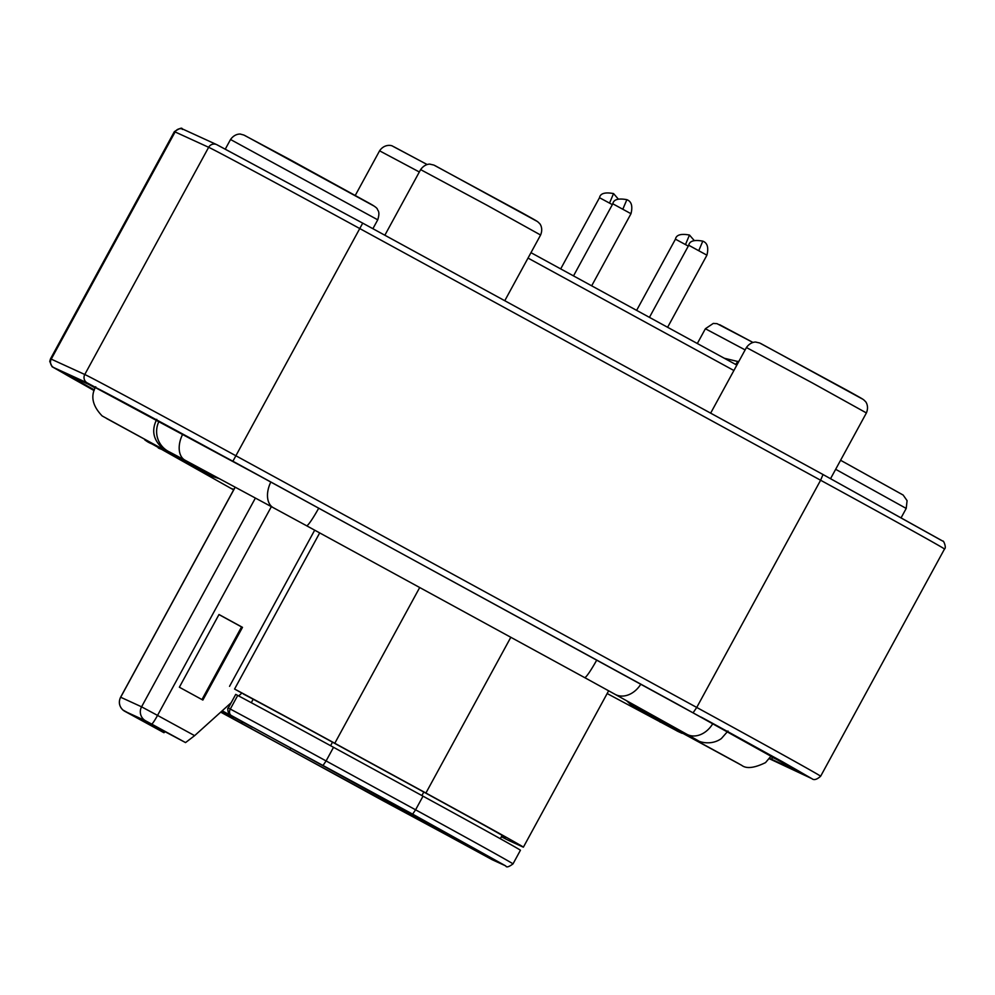 <?xml version="1.0" encoding="UTF-8"?>
<svg xmlns="http://www.w3.org/2000/svg" width="995" height="995" viewBox="0 0 995 995"><rect width="100%" height="100%" fill="white"/><g stroke="black" fill="none" stroke-linecap="round" stroke-linejoin="round"><path stroke-width="1.49" d="M536.33 220.94L434.939 165.58M862.13 398.858L760.74 343.499M694.684 738.676A22.773 22.661 114.6 0 0 698.279 740.74L688.826 735.367M156.762 419.355C151.016 430.798 153.417 440.81 163.976 449.404L169.672 452.066A22.773 22.661 114.6 0 1 158.839 421.656M626.663 700.791L630.643 704.559L637.086 708.502L741.673 765.317C746.362 768.986 754.309 768.078 765.516 762.618L771.436 755.628M221.114 711.773L232.32 718.091L220.977 711.898M228.017 715.542L228.962 714.671M233.452 717.121L232.32 718.091M222.196 710.791L252.431 727.295L222.072 710.915M253.178 699.224L251.287 702.694M265.976 734.534L412.639 814.134L505.423 865.75L492.015 859.618L220.703 712.146L492.338 859.779A5.174 5.149 -65.4 0 1 492.015 859.618M220.878 711.985L242.432 723.763L241.188 721.35M242.432 723.763L383.013 800.726L458.832 841.509L472.986 847.951L229.733 714.646C228.925 716.213 226.748 707.146 228.29 708.017L230.293 709.062A5.174 4.042 118.1 0 0 231.362 715.567M153.951 725.852L153.205 726.338L140.544 719.422L150.668 724.049L185.543 742.581L194.622 735.653L231.201 702.681M153.205 726.338L163.988 732.706L165.07 731.773M228.29 708.017L235.715 694.386L237.73 695.43A123.703 0.858 28.6 0 1 333.524 747.307L423.024 796.174A123.703 0.858 28.6 0 1 520.422 850.265L512.997 863.896A123.703 0.858 28.6 0 0 415.587 809.806L412.639 814.134M163.988 732.706L124.761 711.276L145.656 720.84A10.348 10.298 -65.4 0 1 141.576 706.823L157.533 715.405A10.348 1.032 118.6 0 1 151.65 724.061L145.656 720.84M201.96 699.56L241.561 626.925L218.962 614.574M501.89 835.8L505.199 837.317A103.517 0.721 -151.4 0 0 505.684 837.504A103.517 0.721 -151.4 0 0 424.168 792.244L332.877 742.382A103.517 0.721 -151.4 0 0 243.352 694M238.676 695.94L241.872 693.055L234.571 689.037A123.803 0.858 28.6 0 1 334.793 743.265L425.91 793.027A123.803 0.858 28.6 0 1 523.395 847.155A123.803 0.858 28.6 0 1 522.823 846.944L509.253 840.725A123.803 0.858 28.6 0 1 501.393 836.72M202.856 700.057L179.361 687.222L219 614.512L242.494 627.347L202.856 700.057M241.561 626.925L242.494 627.347M95.731 386.744C90.358 396.159 92.498 405.898 102.174 415.96L213.204 476.704L219.136 478.57M770.839 756.648L777.17 759.633M88.816 384.431L95.122 387.938M793.624 768.152L701.015 717.047M702.395 717.768L707.781 720.691A140.78 0.983 28.6 0 1 803.089 773.712L793.5 768.513M219.771 454.18L107.709 393.709M107.547 393.896L98.878 389.132A140.78 0.983 28.6 0 1 216.226 452.24L221.935 455.399M94.115 390.463A140.78 0.983 28.6 0 1 62.1 372.292L94.251 390.04M94.326 389.866L65.508 373.759L93.48 386.57L258.8 475.486L677.533 704.211L799.682 772.232L769.657 758.377M183.117 129.25L216.661 144.611A6.206 6.181 114.6 0 0 208.651 147.297L175.108 131.937A157.334 1.095 -151.4 0 0 174.361 131.651C185.182 124.761 180.854 130.532 183.117 129.25A6.206 6.181 114.6 0 0 175.108 131.937L51.23 359.133A6.206 6.181 -65.4 0 0 53.68 367.553L94.077 390.562L52.076 366.72L49.75 361.396L50.496 358.859A157.334 1.095 28.6 0 1 51.23 359.133L84.774 374.493A6.206 6.181 114.6 0 0 87.224 382.901L232.892 461.245L782.518 761.772L811.497 778.451L769.384 758.737L811.883 778.65A6.206 6.181 -65.4 0 1 811.497 778.451M745.131 349.904L705.38 328.748L713.291 323.412L717.022 323.661L752.954 342.454L719.696 324.718M724.273 358.237L738.688 361.72M735.691 364.469L737.954 361.322M217.047 144.797L362.715 223.141L232.892 461.245M216.661 144.611L362.715 223.141L823.027 474.528L941.32 540.347M230.728 139.611L230.504 139.549C235.305 132.795 241.462 134.151 240.79 134.213L243.862 135.046L289.396 159.312L370.252 203.764C375.003 206.438 377.416 208.341 377.478 209.46C377.528 210.393 380.413 211.226 377.739 219.82L230.728 139.611M419.33 171.986L379.58 150.817C384.232 144.014 391.333 145.034 392.801 146.265L427.153 164.536L393.896 146.787M486.791 205.144L420.624 169.61C425.35 163.018 431.146 164.212 430.138 164.225L433.845 165.058L522.014 212.768C538.469 221.947 537.275 221.176 539.477 223.452C539.439 223.104 543.631 227.656 540.596 235.019L486.791 205.144M812.592 383.063L746.424 347.529C751.15 340.949 756.934 342.143 755.939 342.143L759.645 342.976L847.802 390.699C864.257 399.878 863.075 399.094 865.277 401.371C865.24 401.035 869.431 405.574 866.396 412.937L812.592 383.063M626.862 199.672C631.477 201.425 632.857 206.102 630.992 213.714L612.808 203.801C613.616 199.473 618.305 198.104 626.862 199.672L622.833 209.186M702.793 241.138C707.408 242.892 708.788 247.568 706.923 255.18L688.751 245.267C689.56 240.952 694.236 239.571 702.793 241.138L698.776 250.653M612.36 204.634L599.5 197.707C600.321 193.391 604.997 192.01 613.554 193.577L609.525 203.092M688.291 246.101L675.443 239.173C676.252 234.857 680.928 233.477 689.485 235.044L685.468 244.559M901.259 517.512L906.209 508.433L835.663 469.304M596.764 660.046A22.773 2.264 118.6 0 1 584.625 677.595A22.773 2.264 118.6 0 1 584.612 677.583A22.773 2.264 118.6 0 1 584.6 677.583L306.559 525.733A22.773 2.264 118.6 0 1 306.559 525.733A22.773 2.264 118.6 0 0 318.711 508.196M607.161 693.54L678.391 731.636A22.773 22.661 -65.4 0 1 673.69 728.738M290.988 748.041L289.906 749.882M383.013 800.726L384.12 798.861M459.105 840.016L458.832 841.509M237.73 695.43L230.293 709.062A123.703 0.858 28.6 0 1 326.099 760.939L323.151 765.267M333.524 747.307L326.099 760.939L415.587 809.806L423.024 796.174M492.338 859.779L505.746 865.911A5.174 5.149 -65.4 0 1 505.423 865.75M159.722 728.999L158.802 729.82M421.892 795.565L423.808 792.045M330.589 745.703L332.504 742.183M163.528 732.494L122.932 710.02C119.164 706.301 118.38 702.035 120.606 697.221L120.681 697.246A10.348 10.298 114.6 0 0 124.761 711.276M151.65 724.061L185.543 742.581M235.206 487.202L120.681 697.246L141.576 706.823L255.392 498.06M271.361 506.642L157.533 715.405L194.622 735.653M229.546 686.326L314.681 530.173M319.694 532.91L234.571 689.037M425.91 793.027L510.821 637.285M419.703 587.523L334.793 743.265M153.603 444.715L149.922 443.036A22.773 22.661 -65.4 0 1 145.22 440.126M660.543 722.246A22.773 14.427 -61.7 0 1 657.807 720.019M144.748 439.877L229.982 487.836A22.773 17.624 -60.9 0 0 233.962 489.304M158.255 447.937A22.773 17.624 -60.9 0 0 162.185 449.392M182.583 434.429A22.773 14.427 118.3 0 0 185.058 460.225L169.809 452.128M270.827 482.04A22.773 14.427 118.3 0 0 273.364 507.724L185.058 460.225M640.842 684.125A22.773 17.624 119.1 0 1 615.047 694.323L584.612 677.583M712.718 723.788A22.773 17.624 119.1 0 1 686.761 734.223L615.047 694.323M772.443 757.481L771.697 759.434M53.68 367.553L87.224 382.901M362.715 223.141L823.027 474.528L820.614 480.237L360.302 228.85A157.334 1.095 28.6 0 0 208.651 147.297L84.774 374.493A157.334 1.095 28.6 0 1 236.424 456.058L696.736 707.445L693.204 712.631M696.736 707.445A157.334 1.095 28.6 0 1 820.639 776.237L944.504 549.029A157.334 1.095 28.6 0 0 820.614 480.237L696.736 707.445M736.847 365.103L530.969 252.668L736.847 365.103M901.88 494.328L840.588 460.275L903.149 495.05L907.079 500.647L906.209 508.433M373.411 205.716L244.894 135.544M528.022 258.078L733.9 370.513M634.997 707.059L739.061 763.812M210.592 475.2L106.527 418.46M630.992 213.714L591.677 285.814M706.923 255.18L667.608 327.293M372.889 228.701L377.739 219.82M504.763 300.726L540.596 235.019M830.564 478.645L866.396 412.937M505.746 865.911C506.393 867.677 508.806 867.006 512.997 863.896M502.152 835.34L500.311 838.723M120.606 697.221L235.131 487.164M608.654 690.791L523.395 847.155M678.391 731.636L682.072 733.327M229.982 487.836L233.651 489.876M273.364 507.724L306.559 525.733M698.279 740.74C698.664 741.524 710.915 746.051 721.35 738.576L727.992 731.026M686.761 734.223L695.704 739.273M50.496 358.859L174.361 131.651M811.883 778.65C813.935 780.416 816.845 779.607 820.639 776.237M710.641 413.161L746.424 347.529M384.854 235.23L420.624 169.61M355.29 195.381L379.58 150.817M823.027 474.528L942.924 541.18C943.322 539.875 946.78 547.797 944.504 549.029M697.321 343.524L705.38 328.748M225.343 149.014L230.504 139.549M689.485 235.044L694.224 240.516M675.443 239.173L636.626 310.365M613.554 193.577L618.293 199.05M599.5 197.707L560.695 268.899M688.751 245.267L649.436 317.368M612.808 203.801L573.506 275.901"/></g></svg>
